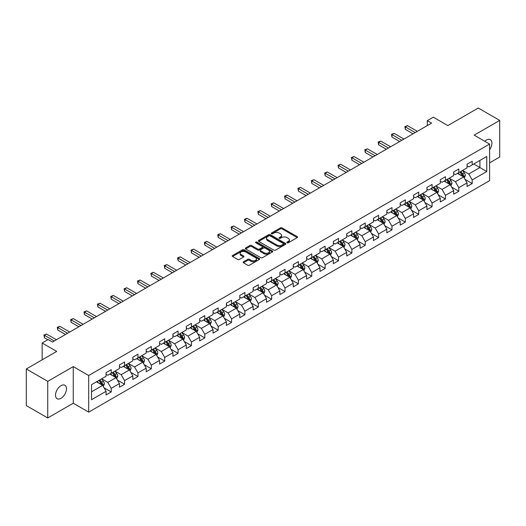 <?xml version="1.0" encoding="UTF-8"?>
<svg xmlns="http://www.w3.org/2000/svg" width="526" height="526" viewBox="0 0 526 526"><rect width="100%" height="100%" fill="white"/><g stroke="black" fill="none" stroke-linecap="round" stroke-linejoin="round"><path stroke-width="0.79" d="M287.104 242.775A0.835 0.48 0 0 0 288.281 242.775L297.223 237.62A1.19 0.684 0 0 0 297.571 237.134A1.19 0.684 0 0 0 297.223 236.647L282.081 227.903A1.19 0.684 0 0 0 280.397 227.903L271.462 233.064A0.835 0.48 0 0 0 271.212 233.406A0.835 0.48 0 0 0 271.462 233.741A0.835 0.48 0 0 0 272.639 233.741L273.796 233.077A3.807 2.196 0 0 1 279.175 233.077L280.437 233.807A3.807 2.196 0 0 1 281.555 235.359A3.807 2.196 0 0 1 280.437 236.91L279.28 237.581A0.835 0.48 0 0 0 279.036 237.923A0.835 0.48 0 0 0 279.28 238.258A0.835 0.48 0 0 0 280.463 238.258L281.614 237.594A3.807 2.196 0 0 1 286.999 237.594L288.261 238.324A3.807 2.196 0 0 1 289.379 239.876A3.807 2.196 0 0 1 288.261 241.427L287.104 242.098A0.835 0.48 0 0 0 286.861 242.44A0.835 0.48 0 0 0 287.104 242.775L287.104 242.098M61.009 398.32A7.758 4.478 120 0 0 66.072 391.489A7.758 4.478 120 0 0 64.889 385.269A7.758 4.478 120 0 0 61.009 385.657A7.758 4.478 120 0 0 55.94 392.488A7.758 4.478 120 0 0 57.13 398.708A7.758 4.478 120 0 0 61.009 398.32M489.588 149.719A7.758 4.478 120 0 0 490.298 139.666A7.758 4.478 120 0 0 486.418 140.047A7.758 4.478 120 0 0 484.781 141.277M243.466 261.803A1.19 0.684 0 0 0 243.117 262.29A1.19 0.684 0 0 0 243.466 262.776L247.72 265.229A1.19 0.684 0 0 0 249.396 265.229L259.325 259.496A1.19 0.684 0 0 0 259.673 259.009A1.19 0.684 0 0 0 259.325 258.522L244.182 249.784A1.19 0.684 0 0 0 242.499 249.784L232.577 255.511A1.19 0.684 0 0 0 232.229 255.998A1.19 0.684 0 0 0 232.577 256.484L237.706 259.45A1.19 0.684 0 0 0 239.389 259.45L243.637 256.997A1.19 0.684 0 0 0 243.985 256.51A1.19 0.684 0 0 0 243.637 256.024L241.092 254.558A3.182 1.834 0 0 1 240.158 253.256A3.182 1.834 0 0 1 242.124 251.56A3.182 1.834 0 0 1 245.589 251.954L255.564 257.714A3.182 1.834 0 0 1 256.491 259.009A3.182 1.834 0 0 1 254.531 260.705A3.182 1.834 0 0 1 251.06 260.311L249.396 259.351A1.19 0.684 0 0 0 247.72 259.351L243.466 261.803L243.466 262.776L247.72 260.337L247.72 259.351M489.588 162.856L499.7 157.018L499.7 120.408L478.272 108.034L447.85 125.602L433.286 117.186L427.283 120.651L431.57 123.123L52.436 342.018L48.155 339.54L42.152 343.005L42.152 359.83M47.728 381.35L47.728 417.966L73.265 403.218L73.265 366.609L47.728 381.35L26.3 368.982L56.723 351.414L42.152 343.005M73.265 366.609L88.69 375.511L489.588 144.058L489.588 180.668L88.69 412.128L88.69 375.511M499.7 120.408L474.163 135.149L489.588 144.058M273.875 250.126A1.19 0.684 0 0 0 275.558 250.126L285.486 244.393A1.19 0.684 0 0 0 285.835 243.906A1.19 0.684 0 0 0 285.486 243.42L270.344 234.681A1.19 0.684 0 0 0 268.661 234.681L258.739 240.408A1.19 0.684 0 0 0 258.391 240.895A1.19 0.684 0 0 0 258.739 241.381L273.875 250.126M256.169 242.959A0.835 0.48 0 0 1 257.01 243.078L272.389 251.954L262.481 257.674A1.19 0.684 0 0 1 260.797 257.674L245.655 248.936L245.655 247.963A1.19 0.684 0 0 0 245.307 248.45A1.19 0.684 0 0 0 245.655 248.936M245.655 247.963L249.903 245.51A1.19 0.684 0 0 1 251.586 245.51L257.727 249.054A1.19 0.684 0 0 0 259.41 249.054L262.224 247.43A1.19 0.684 0 0 0 262.573 246.944A1.19 0.684 0 0 0 262.224 246.457L255.833 242.769A0.835 0.48 0 0 1 255.59 242.427A0.835 0.48 0 0 1 256.103 241.98A0.835 0.48 0 0 1 257.01 242.085L272.409 250.974A1.19 0.684 0 0 1 272.757 251.461A1.19 0.684 0 0 1 272.409 251.947L272.409 250.974M47.728 417.966L26.3 405.592L26.3 368.982M104.069 387.807L111.229 391.942L111.229 388.326L119.455 383.579L119.455 387.189L124.596 384.223L124.596 380.607L132.822 375.86L132.822 379.47L137.963 376.504L137.963 372.888L146.195 368.141L146.195 371.75L151.337 368.785L151.337 365.169L159.562 360.422L159.562 364.031L164.704 361.066L164.704 357.45L172.929 352.703L172.929 356.312L178.071 353.347L178.071 349.737L186.303 344.984L186.303 348.593L191.444 345.628L191.444 342.018L199.67 337.265L199.67 340.881L204.811 337.909L204.811 334.299L213.037 329.546L213.037 333.162L218.178 330.19L218.178 326.58L226.404 321.827L226.404 325.443L231.552 322.471L231.552 318.861L239.777 314.107L239.777 317.724L244.919 314.752L244.919 311.142L253.144 306.395L253.144 310.005L258.286 307.033L258.286 303.423L266.511 298.676L266.511 302.286L271.653 299.314L271.653 295.704L279.885 290.957L279.885 294.567L285.026 291.601L285.026 287.985L293.252 283.238L293.252 286.848L298.393 283.882L298.393 280.266L306.619 275.519L306.619 279.128L311.76 276.163L311.76 272.547L319.992 267.8L319.992 271.409L325.134 268.444L325.134 264.828L333.359 260.081L333.359 263.69L338.501 260.725L338.501 257.115L346.726 252.362L346.726 255.971L351.868 253.006L351.868 249.396L360.1 244.643L360.1 248.259L365.241 245.287L365.241 241.677L373.467 236.924L373.467 240.54L378.608 237.568L378.608 233.958L386.834 229.204L386.834 232.821L391.975 229.849L391.975 226.239L400.201 221.485L400.201 225.102L405.349 222.13L405.349 218.52L413.574 213.773L413.574 217.383L418.716 214.411L418.716 210.801L426.941 206.054L426.941 209.664L432.083 206.692L432.083 203.082L440.308 198.335L440.308 201.945L445.45 198.979L445.45 195.363L453.682 190.616L453.682 194.225L458.823 191.26L458.823 187.644L467.049 182.897L467.049 186.506L472.19 183.541L472.19 179.925L486.76 171.515L486.76 156.472L479.903 160.43L479.903 167.557L486.76 171.515M111.229 391.942L106.088 394.908L106.088 391.298L91.517 399.707L91.517 384.664L106.088 376.254L106.088 372.645L111.229 369.673L111.229 373.282L119.455 368.535L119.455 364.926L124.596 361.954L124.596 365.57L132.822 360.816L132.822 357.207L137.963 354.235L137.963 357.851L146.195 353.097L146.195 349.488L151.337 346.516L151.337 350.132L159.562 345.378L159.562 341.768L164.704 338.797L164.704 342.413L172.929 337.659L172.929 334.049L178.071 331.084L178.071 334.694L186.303 329.94L186.303 326.33L191.444 323.365L191.444 326.975L199.67 322.228L199.67 318.611L204.811 315.646L204.811 319.256L213.037 314.509L213.037 310.892L218.178 307.927L218.178 311.537L226.404 306.789L226.404 303.173L231.552 300.208L231.552 303.818L239.777 299.07L239.777 295.454L244.919 292.489L244.919 296.099L253.144 291.351L253.144 287.742L258.286 284.77L258.286 288.38L266.511 283.632L266.511 280.023L271.653 277.051L271.653 280.66L279.885 275.913L279.885 272.304L285.026 269.332L285.026 272.948L293.252 268.194L293.252 264.585L298.393 261.613L298.393 265.229L306.619 260.475L306.619 256.866L311.76 253.894L311.76 257.51L319.992 252.756L319.992 249.146L325.134 246.175L325.134 249.791L333.359 245.037L333.359 241.427L338.501 238.462L338.501 242.072L346.726 237.318L346.726 233.708L351.868 230.743L351.868 234.353L360.1 229.606L360.1 225.989L365.241 223.024L365.241 226.634L373.467 221.887L373.467 218.27L378.608 215.305L378.608 218.915L386.834 214.167L386.834 210.551L391.975 207.586L391.975 211.196L400.201 206.448L400.201 202.832L405.349 199.867L405.349 203.477L413.574 198.729L413.574 195.113L418.716 192.148L418.716 195.757L426.941 191.01L426.941 187.401L432.083 184.429L432.083 188.038L440.308 183.291L440.308 179.682L445.45 176.71L445.45 180.319L453.682 175.572L453.682 171.963L458.823 168.991L458.823 172.607L467.049 167.853L467.049 164.244L472.19 161.272L472.19 164.888L486.76 156.472M109.855 374.078L116.029 377.642L107.797 382.389L101.63 378.825M106.088 374.275L107.797 375.268L111.229 373.282M107.797 382.389L111.229 388.326M116.029 377.642L119.455 383.579M123.222 366.359L129.396 369.923L121.171 374.67L114.997 371.106M119.455 366.556L121.171 367.549L124.596 365.57M121.171 374.67L124.596 380.607M129.396 369.923L132.822 375.86M136.596 358.64L142.763 362.204L134.538 366.951L128.37 363.387M132.822 358.837L134.538 359.83L137.963 357.851M134.538 366.951L137.963 372.888M142.763 362.204L146.195 368.141M149.963 350.921L156.137 354.485L147.905 359.232L141.737 355.675M146.195 351.118L147.905 352.111L151.337 350.132M147.905 359.232L151.337 365.169M156.137 354.485L159.562 360.422M163.33 343.202L169.504 346.765L161.278 351.513L155.104 347.956M159.562 343.399L161.278 344.392L164.704 342.413M161.278 351.513L164.704 357.45M169.504 346.765L172.929 352.703M176.703 335.483L182.87 339.046L174.645 343.8L168.471 340.237M172.929 335.68L174.645 336.673L178.071 334.694M174.645 343.8L178.071 349.737M182.87 339.046L186.303 344.984M190.07 327.764L196.237 331.327L188.012 336.081L181.845 332.517M186.303 327.961L188.012 328.954L191.444 326.975M188.012 336.081L191.444 342.018M196.237 331.327L199.67 337.265M203.437 320.045L209.611 323.608L201.386 328.362L195.212 324.798M199.67 320.249L201.386 321.235L204.811 319.256M201.386 328.362L204.811 334.299M209.611 323.608L213.037 329.546M216.811 312.332L222.978 315.889L214.753 320.643L208.579 317.079M213.037 312.529L214.753 313.516L218.178 311.537M214.753 320.643L218.178 326.58M222.978 315.889L226.404 321.827M230.178 304.613L236.345 308.17L228.12 312.924L221.952 309.36M226.404 304.81L228.12 305.797L231.552 303.818M228.12 312.924L231.552 318.861M236.345 308.17L239.777 314.107M243.545 296.894L249.719 300.458L241.487 305.205L235.319 301.641M239.777 297.091L241.487 298.078L244.919 296.099M241.487 305.205L244.919 311.142M249.719 300.458L253.144 306.395M256.918 289.175L263.085 292.739L254.86 297.486L248.686 293.922M253.144 289.372L254.86 290.359L258.286 288.38M254.86 297.486L258.286 303.423M263.085 292.739L266.511 298.676M270.285 281.456L276.452 285.02L268.227 289.767L262.06 286.203M266.511 281.653L268.227 282.64L271.653 280.66M268.227 289.767L271.653 295.704M276.452 285.02L279.885 290.957M283.652 273.737L289.826 277.301L281.594 282.048L275.427 278.484M279.885 273.934L281.594 274.927L285.026 272.948M281.594 282.048L285.026 287.985M289.826 277.301L293.252 283.238M297.019 266.018L303.193 269.582L294.968 274.329L288.794 270.765M293.252 266.215L294.968 267.208L298.393 265.229M294.968 274.329L298.393 280.266M303.193 269.582L306.619 275.519M310.393 258.299L316.56 261.863L308.335 266.61L302.167 263.053M306.619 258.496L308.335 259.489L311.76 257.51M308.335 266.61L311.76 272.547M316.56 261.863L319.992 267.8M323.76 250.58L329.933 254.143L321.702 258.891L315.534 255.334M319.992 250.777L321.702 251.77L325.134 249.791M321.702 258.891L325.134 264.828M329.933 254.143L333.359 260.081M337.127 242.861L343.3 246.424L335.075 251.178L328.901 247.614M333.359 243.058L335.075 244.051L338.501 242.072M335.075 251.178L338.501 257.115M343.3 246.424L346.726 252.362M350.5 235.142L356.667 238.705L348.442 243.459L342.268 239.895M346.726 235.339L348.442 236.332L351.868 234.353M348.442 243.459L351.868 249.396M356.667 238.705L360.1 244.643M363.867 227.423L370.041 230.986L361.809 235.74L355.642 232.176M360.1 227.626L361.809 228.613L365.241 226.634M361.809 235.74L365.241 241.677M370.041 230.986L373.467 236.924M377.234 219.71L383.408 223.267L375.183 228.021L369.009 224.457M373.467 219.907L375.183 220.894L378.608 218.915M375.183 228.021L378.608 233.958M383.408 223.267L386.834 229.204M390.608 211.991L396.775 215.548L388.55 220.302L382.376 216.738M386.834 212.188L388.55 213.175L391.975 211.196M388.55 220.302L391.975 226.239M396.775 215.548L400.201 221.485M403.975 204.272L410.142 207.829L401.917 212.583L395.749 209.019M400.201 204.469L401.917 205.456L405.349 203.477M401.917 212.583L405.349 218.52M410.142 207.829L413.574 213.773M417.342 196.553L423.515 200.117L415.284 204.864L409.116 201.3M413.574 196.75L415.284 197.737L418.716 195.757M415.284 204.864L418.716 210.801M423.515 200.117L426.941 206.054M430.715 188.834L436.882 192.398L428.657 197.145L422.483 193.581M426.941 189.031L428.657 190.017L432.083 188.038M428.657 197.145L432.083 203.082M436.882 192.398L440.308 198.335M444.082 181.115L450.249 184.679L442.024 189.426L435.857 185.862M440.308 181.312L442.024 182.305L445.45 180.319M442.024 189.426L445.45 195.363M450.249 184.679L453.682 190.616M457.449 173.396L463.623 176.96L455.391 181.707L449.224 178.143M453.682 173.593L455.391 174.586L458.823 172.607M455.391 181.707L458.823 187.644M463.623 176.96L467.049 182.897M473.735 163.994L479.903 167.557L468.765 173.988L462.591 170.424M467.049 165.874L468.765 166.867L472.19 164.888M468.765 173.988L472.19 179.925M73.265 403.218L88.69 412.128M427.283 120.651L427.283 125.602M91.517 391.791L102.655 385.361L96.488 381.797M102.655 385.361L106.088 391.298M465.037 179.405L472.19 183.541M451.663 187.125L458.823 191.26M438.296 194.844L445.45 198.979M424.929 202.563L432.083 206.692M411.562 210.282L418.716 214.411M398.189 218.001L405.349 222.13M384.822 225.72L391.975 229.849M371.455 233.439L378.608 237.568M358.081 241.158L365.241 245.287M344.714 248.877L351.868 253.006M331.347 256.596L338.501 260.725M317.974 264.308L325.134 268.444M304.607 272.027L311.76 276.163M291.24 279.747L298.393 283.882M277.866 287.466L285.026 291.601M264.499 295.185L271.653 299.314M251.132 302.904L258.286 307.033M237.759 310.623L244.919 314.752M224.392 318.342L231.552 322.471M211.025 326.061L218.178 330.19M197.658 333.78L204.811 337.909M184.284 341.499L191.444 345.628M170.917 349.218L178.071 353.347M157.55 356.93L164.704 361.066M144.177 364.649L151.337 368.785M130.81 372.369L137.963 376.504M117.443 380.088L124.596 384.223M287.439 242.894L288.261 242.42A3.807 2.196 0 0 0 289.379 240.869L289.379 239.876M281.555 235.359L281.555 236.352A3.807 2.196 0 0 1 280.437 237.903L279.615 238.377M297.203 237.627L282.081 228.895A1.19 0.684 0 0 0 280.397 228.895L271.791 233.86M285.486 243.42L285.486 244.393L270.344 235.668A1.19 0.684 0 0 0 268.661 235.668L258.753 241.388M283.382 244.248A0.835 0.48 0 0 0 283.626 243.906A0.835 0.48 0 0 0 283.382 243.564L270.094 235.891A0.835 0.48 0 0 0 268.917 235.891L267.695 236.595A3.807 2.196 0 0 0 266.577 238.153A3.807 2.196 0 0 0 267.695 239.705L276.781 244.952A3.807 2.196 0 0 0 282.166 244.952L283.382 244.248L283.382 245.234A0.835 0.48 0 0 0 283.626 244.899L283.626 243.906M266.577 238.153L266.577 239.139A3.807 2.196 0 0 0 267.695 240.698L267.695 239.705M283.382 245.234L282.166 245.938A3.807 2.196 0 0 1 276.781 245.938L267.695 240.698M245.668 248.943L249.903 246.497L249.903 245.51M262.573 246.944L262.573 247.93A1.19 0.684 0 0 1 262.224 248.417L259.41 250.047A1.19 0.684 0 0 1 257.727 250.047L251.586 246.497A1.19 0.684 0 0 0 249.903 246.497M264.098 252.736A3.182 1.834 0 0 0 267.57 253.131A3.182 1.834 0 0 0 269.529 251.435A3.182 1.834 0 0 0 268.602 250.133L265.084 248.108A1.19 0.684 0 0 0 263.408 248.108L260.587 249.732A1.19 0.684 0 0 0 260.238 250.218A1.19 0.684 0 0 0 260.587 250.705L264.098 252.736L264.098 253.723A3.182 1.834 0 0 0 267.57 254.124A3.182 1.834 0 0 0 269.529 252.427L269.529 251.435M260.238 250.218L260.238 251.211A1.19 0.684 0 0 0 260.587 251.698L260.587 250.705M264.098 253.723L260.587 251.698M256.491 259.009L256.491 260.002A3.182 1.834 0 0 1 254.531 261.698A3.182 1.834 0 0 1 251.06 261.297L249.396 260.337A1.19 0.684 0 0 0 247.72 260.337M240.158 253.256L240.158 254.242A3.182 1.834 0 0 0 241.092 255.544L241.092 254.558M243.623 257.004L241.092 255.544M259.311 259.509L244.182 250.77A1.19 0.684 0 0 0 242.499 250.77L232.591 256.497L232.577 255.511M464.3 178.13L465.319 175.566A3.209 1.854 -120 0 0 464.294 172.83L462.525 170.47M459.441 174.547L458.238 172.942M463.123 176.67L463.584 175.697A3.209 1.854 -120 0 0 462.663 173.771L460.894 171.404M460.092 171.87L462.052 174.494A1.637 0.947 60 0 1 462.347 174.987L463.584 175.697M459.869 172.002L461.637 174.362A3.209 1.854 60 0 1 462.558 176.295M415.198 132.578L405.368 126.904L407.512 125.661L417.342 131.342M413.061 133.814L405.368 129.376L405.368 126.904L404.902 126.628L407.512 125.661M405.368 129.376L404.902 126.628M450.927 185.849L451.946 183.278A3.209 1.854 -120 0 0 450.927 180.549L449.151 178.183M446.074 182.266L444.871 180.661M449.756 184.389L450.217 183.416A3.209 1.854 -120 0 0 449.296 181.49L447.527 179.123M446.719 179.59L448.685 182.206A1.637 0.947 60 0 1 448.98 182.706L450.217 183.416M446.495 179.721L448.264 182.081A3.209 1.854 60 0 1 449.184 184.015M437.56 193.568L438.579 190.997A3.209 1.854 -120 0 0 437.553 188.262L435.784 185.902M432.701 189.985L431.498 188.38M436.383 192.108L436.843 191.135A3.209 1.854 -120 0 0 435.929 189.202L434.16 186.842M433.352 187.309L435.318 189.925A1.637 0.947 60 0 1 435.613 190.425L436.843 191.135M433.128 187.44L434.897 189.801A3.209 1.854 60 0 1 435.817 191.734M401.831 140.297L392.002 134.623L394.145 133.38L403.975 139.061M399.688 141.533L392.002 137.095L392.002 134.623L391.528 134.347L394.145 133.38M392.002 137.095L391.528 134.347M388.464 148.016L378.635 142.336L380.778 141.099L390.608 146.774M386.321 149.252L378.635 144.814L378.635 142.336L378.161 142.066L380.778 141.099M378.635 144.814L378.161 142.066M424.193 201.287L425.212 198.716A3.209 1.854 -120 0 0 424.186 195.981L422.417 193.621M419.334 197.697L418.131 196.099M423.016 199.827L423.476 198.854A3.209 1.854 -120 0 0 422.556 196.921L420.787 194.561M419.985 195.028L421.944 197.644A1.637 0.947 60 0 1 422.247 198.144L423.476 198.854M419.761 195.159L421.53 197.52A3.209 1.854 60 0 1 422.45 199.446M410.819 209.006L411.838 206.435A3.209 1.854 -120 0 0 410.819 203.7L409.05 201.34M405.967 205.416L404.764 203.812M409.649 207.546L410.109 206.573A3.209 1.854 -120 0 0 409.189 204.64L407.42 202.28M406.618 202.747L408.577 205.364A1.637 0.947 60 0 1 408.873 205.863L410.109 206.573M406.388 202.872L408.163 205.239A3.209 1.854 60 0 1 409.077 207.165M397.452 216.725L398.471 214.154A3.209 1.854 -120 0 0 397.446 211.419L395.677 209.059M392.593 213.135L391.397 211.531M396.282 215.265L396.735 214.292A3.209 1.854 -120 0 0 395.822 212.359L394.053 209.999M393.244 210.466L395.21 213.083A1.637 0.947 60 0 1 395.506 213.582L396.735 214.292M393.021 210.591L394.789 212.958A3.209 1.854 60 0 1 395.71 214.884M375.097 155.729L365.268 150.055L367.404 148.819L377.234 154.493M372.954 156.972L365.268 152.533L365.268 150.055L364.794 149.785L367.404 148.819M365.268 152.533L364.794 149.785M361.724 163.448L351.894 157.774L354.037 156.538L363.867 162.212M359.58 164.691L351.894 160.252L351.894 157.774L351.427 157.504L354.037 156.538M351.894 160.252L351.427 157.504M348.357 171.167L338.527 165.493L340.67 164.257L350.5 169.931M346.213 172.403L338.527 167.965L338.527 165.493L338.054 165.223L340.67 164.257M338.527 167.965L338.054 165.223M334.99 178.886L325.16 173.212L327.297 171.976L337.127 177.65M332.846 180.122L325.16 175.684L325.16 173.212L324.687 172.942L327.297 171.976M325.16 175.684L324.687 172.942M321.616 186.605L311.786 180.931L313.93 179.695L323.76 185.369M319.473 187.841L311.786 183.403L311.786 180.931L311.32 180.661L313.93 179.695M311.786 183.403L311.32 180.661M308.249 194.324L298.42 188.65L300.563 187.414L310.393 193.088M306.106 195.56L298.42 191.122L298.42 188.65L297.946 188.38L300.563 187.414M298.42 191.122L297.946 188.38M294.882 202.043L285.053 196.369L287.196 195.133L297.019 200.807M292.739 203.279L285.053 198.841L285.053 196.369L284.579 196.093L287.196 195.133M285.053 198.841L284.579 196.093M281.509 209.762L271.679 204.088L273.822 202.852L283.652 208.526M279.365 210.998L271.679 206.56L271.679 204.088L271.212 203.812L273.822 202.852M271.679 206.56L271.212 203.812M268.142 217.481L258.312 211.807L260.455 210.571L270.285 216.245M265.998 218.717L258.312 214.279L258.312 211.807L257.839 211.531L260.455 210.571M258.312 214.279L257.839 211.531M254.775 225.2L244.945 219.526L247.089 218.29L256.918 223.964M252.631 226.436L244.945 221.998L244.945 219.526L244.472 219.25L247.089 218.29M244.945 221.998L244.472 219.25M241.401 232.919L231.571 227.245L233.715 226.002L243.545 231.683M239.264 234.155L231.571 229.717L231.571 227.245L231.105 226.969L233.715 226.002M231.571 229.717L231.105 226.969M228.034 240.638L218.205 234.958L220.348 233.722L230.178 239.396M225.891 241.875L218.205 237.436L218.205 234.958L217.731 234.688L220.348 233.722M218.205 237.436L217.731 234.688M214.667 248.357L204.838 242.677L206.981 241.441L216.811 247.115M212.524 249.594L204.838 245.155L204.838 242.677L204.364 242.407L206.981 241.441M204.838 245.155L204.364 242.407M201.294 256.07L191.464 250.396L193.607 249.16L203.437 254.834M199.157 257.313L191.464 252.875L191.464 250.396L190.997 250.126L193.607 249.16M191.464 252.875L190.997 250.126M187.927 263.789L178.097 258.115L180.24 256.879L190.07 262.553M185.783 265.032L178.097 260.594L178.097 258.115L177.624 257.845L180.24 256.879M178.097 260.594L177.624 257.845M174.56 271.508L164.73 265.834L166.874 264.598L176.703 270.272M172.416 272.744L164.73 268.306L164.73 265.834L164.257 265.564L166.874 264.598M164.73 268.306L164.257 265.564M161.193 279.227L151.363 273.553L153.5 272.317L163.33 277.991M159.049 280.463L151.363 276.025L151.363 273.553L150.89 273.283L153.5 272.317M151.363 276.025L150.89 273.283M147.819 286.946L137.99 281.272L140.133 280.036L149.963 285.71M145.676 288.182L137.99 283.744L137.99 281.272L137.523 281.002L140.133 280.036M137.99 283.744L137.523 281.002M134.452 294.665L124.623 288.991L126.766 287.755L136.596 293.429M132.309 295.901L124.623 291.463L124.623 288.991L124.149 288.721L126.766 287.755M124.623 291.463L124.149 288.721M384.085 224.444L385.104 221.873A3.209 1.854 -120 0 0 384.079 219.138L382.31 216.778M379.226 220.854L378.023 219.25M382.908 222.985L383.369 222.011A3.209 1.854 -120 0 0 382.448 220.078L380.679 217.718M379.877 218.185L381.837 220.802A1.637 0.947 60 0 1 382.139 221.301L383.369 222.011M379.654 218.31L381.422 220.67A3.209 1.854 60 0 1 382.343 222.603M370.712 232.163L371.737 229.592A3.209 1.854 -120 0 0 370.712 226.857L368.943 224.497M365.859 228.573L364.656 226.969M369.541 230.704L370.002 229.73A3.209 1.854 -120 0 0 369.081 227.797L367.312 225.437M366.51 225.904L368.47 228.521A1.637 0.947 60 0 1 368.765 229.02L370.002 229.73M366.287 226.029L368.055 228.389A3.209 1.854 60 0 1 368.969 230.322M357.345 239.882L358.364 237.311A3.209 1.854 -120 0 0 357.338 234.576L355.569 232.216M352.486 236.292L351.289 234.688M356.174 238.423L356.635 237.45A3.209 1.854 -120 0 0 355.714 235.516L353.945 233.156M353.137 233.623L355.103 236.24A1.637 0.947 60 0 1 355.398 236.733L356.635 237.45M352.913 233.748L354.682 236.108A3.209 1.854 60 0 1 355.602 238.041M343.978 247.595L344.997 245.031A3.209 1.854 -120 0 0 343.971 242.295L342.202 239.935M339.119 244.011L337.916 242.407M342.801 246.135L343.261 245.169A3.209 1.854 -120 0 0 342.341 243.236L340.572 240.875M339.77 241.335L341.729 243.959A1.637 0.947 60 0 1 342.031 244.452L343.261 245.169M339.546 241.467L341.315 243.827A3.209 1.854 60 0 1 342.235 245.76M330.611 255.314L331.63 252.75A3.209 1.854 -120 0 0 330.604 250.014L328.835 247.654M325.752 251.73L324.549 250.126M329.434 253.854L329.894 252.888A3.209 1.854 -120 0 0 328.974 250.955L327.205 248.594M326.403 249.054L328.362 251.678A1.637 0.947 60 0 1 328.658 252.171L329.894 252.888M326.179 249.186L327.948 251.546A3.209 1.854 60 0 1 328.862 253.479M317.237 263.033L318.256 260.469A3.209 1.854 -120 0 0 317.231 257.733L315.462 255.373M312.378 259.45L311.182 257.845M316.067 261.573L316.527 260.607A3.209 1.854 -120 0 0 315.607 258.674L313.838 256.313M313.029 256.773L314.995 259.397A1.637 0.947 60 0 1 315.291 259.89L316.527 260.607M312.806 256.905L314.574 259.265A3.209 1.854 60 0 1 315.495 261.198M303.87 270.752L304.889 268.188A3.209 1.854 -120 0 0 303.864 265.452L302.095 263.092M299.011 267.169L297.808 265.564M302.693 269.292L303.154 268.319A3.209 1.854 -120 0 0 302.233 266.393L300.464 264.032M299.662 264.493L301.628 267.116A1.637 0.947 60 0 1 301.924 267.609L303.154 268.319M299.439 264.624L301.207 266.984A3.209 1.854 60 0 1 302.128 268.917M290.503 278.471L291.522 275.907A3.209 1.854 -120 0 0 290.497 273.172L288.728 270.805M285.644 274.888L284.441 273.283M289.326 277.011L289.787 276.038A3.209 1.854 -120 0 0 288.866 274.112L287.097 271.745M286.295 272.212L288.255 274.828A1.637 0.947 60 0 1 288.55 275.328L289.787 276.038M286.072 272.343L287.84 274.704A3.209 1.854 60 0 1 288.761 276.637M277.13 286.19L278.149 283.619A3.209 1.854 -120 0 0 277.123 280.891L275.354 278.524M272.277 282.607L271.074 281.002M275.959 284.73L276.42 283.757A3.209 1.854 -120 0 0 275.499 281.824L273.73 279.464M272.922 279.931L274.888 282.547A1.637 0.947 60 0 1 275.183 283.047L276.42 283.757M272.698 280.062L274.467 282.423A3.209 1.854 60 0 1 275.387 284.356M263.763 293.909L264.782 291.338A3.209 1.854 -120 0 0 263.756 288.603L261.987 286.243M258.904 290.326L257.701 288.721M262.586 292.449L263.046 291.476A3.209 1.854 -120 0 0 262.132 289.543L260.363 287.183M259.555 287.65L261.521 290.267A1.637 0.947 60 0 1 261.816 290.766L263.046 291.476M259.331 287.781L261.1 290.142A3.209 1.854 60 0 1 262.02 292.075M250.396 301.628L251.415 299.057A3.209 1.854 -120 0 0 250.389 296.322L248.62 293.962M245.537 298.038L244.334 296.434M249.219 300.168L249.679 299.195A3.209 1.854 -120 0 0 248.759 297.262L246.99 294.902M246.188 295.369L248.147 297.986A1.637 0.947 60 0 1 248.443 298.485L249.679 299.195M245.964 295.5L247.733 297.861A3.209 1.854 60 0 1 248.653 299.787M237.022 309.347L238.041 306.776A3.209 1.854 -120 0 0 237.022 304.041L235.254 301.681M232.17 305.757L230.967 304.153M235.852 307.888L236.312 306.914A3.209 1.854 -120 0 0 235.392 304.981L233.623 302.621M232.821 303.088L234.78 305.705A1.637 0.947 60 0 1 235.076 306.204L236.312 306.914M232.591 303.213L234.359 305.58A3.209 1.854 60 0 1 235.28 307.506M223.655 317.066L224.674 314.495A3.209 1.854 -120 0 0 223.649 311.76L221.88 309.4M218.796 313.476L217.6 311.872M222.485 315.607L222.939 314.633A3.209 1.854 -120 0 0 222.025 312.7L220.256 310.34M219.447 310.807L221.413 313.424A1.637 0.947 60 0 1 221.709 313.923L222.939 314.633M219.224 310.932L220.992 313.292A3.209 1.854 60 0 1 221.913 315.225M210.288 324.785L211.307 322.214A3.209 1.854 -120 0 0 210.282 319.479L208.513 317.119M205.429 321.195L204.226 319.591M209.111 323.326L209.572 322.353A3.209 1.854 -120 0 0 208.651 320.419L206.882 318.059M206.08 318.526L208.04 321.143A1.637 0.947 60 0 1 208.342 321.642L209.572 322.353M205.857 318.651L207.625 321.011A3.209 1.854 60 0 1 208.546 322.944M196.915 332.504L197.94 329.933A3.209 1.854 -120 0 0 196.915 327.198L195.146 324.838M192.062 328.914L190.859 327.31M195.744 331.045L196.205 330.072A3.209 1.854 -120 0 0 195.284 328.139L193.515 325.778M192.713 326.245L194.673 328.862A1.637 0.947 60 0 1 194.968 329.361L196.205 330.072M192.49 326.37L194.258 328.73A3.209 1.854 60 0 1 195.172 330.663M183.548 340.217L184.567 337.653A3.209 1.854 -120 0 0 183.541 334.917L181.772 332.557M178.689 336.633L177.492 335.029M182.377 338.757L182.831 337.791A3.209 1.854 -120 0 0 181.917 335.858L180.148 333.497M179.34 333.957L181.306 336.581A1.637 0.947 60 0 1 181.601 337.074L182.831 337.791M179.116 334.089L180.885 336.449A3.209 1.854 60 0 1 181.805 338.382M170.181 347.936L171.2 345.372A3.209 1.854 -120 0 0 170.174 342.636L168.405 340.276M165.322 344.352L164.119 342.748M169.004 346.476L169.464 345.51A3.209 1.854 -120 0 0 168.544 343.577L166.775 341.216M165.973 341.676L167.932 344.3A1.637 0.947 60 0 1 168.235 344.793L169.464 345.51M165.749 341.808L167.518 344.168A3.209 1.854 60 0 1 168.438 346.101M156.814 355.655L157.833 353.091A3.209 1.854 -120 0 0 156.807 350.355L155.038 347.995M151.955 352.072L150.752 350.467M155.637 354.195L156.097 353.229A3.209 1.854 -120 0 0 155.177 351.296L153.408 348.935M152.606 349.395L154.565 352.019A1.637 0.947 60 0 1 154.861 352.512L156.097 353.229M152.382 349.527L154.151 351.887A3.209 1.854 60 0 1 155.065 353.82M121.085 302.384L111.256 296.71L113.392 295.474L123.222 301.148M118.942 303.62L111.256 299.182L111.256 296.71L110.782 296.434L113.392 295.474M111.256 299.182L110.782 296.434M107.712 310.103L97.882 304.429L100.025 303.193L109.855 308.867M105.568 311.339L97.882 306.901L97.882 304.429L97.415 304.153L100.025 303.193M97.882 306.901L97.415 304.153M143.44 363.374L144.459 360.81A3.209 1.854 -120 0 0 143.434 358.075L141.665 355.714M138.581 359.791L137.385 358.186M142.27 361.914L142.73 360.941A3.209 1.854 -120 0 0 141.81 359.015L140.041 356.654M139.232 357.115L141.198 359.738A1.637 0.947 60 0 1 141.494 360.231L142.73 360.941M139.009 357.246L140.777 359.606A3.209 1.854 60 0 1 141.698 361.54M94.345 317.822L84.515 312.148L86.659 310.912L96.488 316.586M92.201 319.058L84.515 314.62L84.515 312.148L84.042 311.872L86.659 310.912M84.515 314.62L84.042 311.872M130.073 371.093L131.092 368.529A3.209 1.854 -120 0 0 130.067 365.794L128.298 363.433M125.214 367.51L124.011 365.905M128.896 369.633L129.357 368.66A3.209 1.854 -120 0 0 128.436 366.734L126.667 364.367M125.865 364.834L127.825 367.457A1.637 0.947 60 0 1 128.127 367.95L129.357 368.66M125.642 364.965L127.41 367.326A3.209 1.854 60 0 1 128.331 369.259M80.978 325.541L71.148 319.867L73.292 318.625L83.121 324.305M78.834 326.777L71.148 322.339L71.148 319.867L70.675 319.591L73.292 318.625M71.148 322.339L70.675 319.591M116.706 378.812L117.725 376.241A3.209 1.854 -120 0 0 116.7 373.513L114.931 371.146M111.847 375.229L110.644 373.624M115.529 377.352L115.99 376.379A3.209 1.854 -120 0 0 115.069 374.453L113.3 372.086M112.498 372.553L114.458 375.17A1.637 0.947 60 0 1 114.753 375.669L115.99 376.379M112.275 372.684L114.043 375.045A3.209 1.854 60 0 1 114.964 376.978M67.604 333.26L57.775 327.586L59.918 326.344L69.748 332.024M65.467 334.497L57.775 330.058L57.775 327.586L57.308 327.31L59.918 326.344M57.775 330.058L57.308 327.31M103.333 386.531L104.352 383.96A3.209 1.854 -120 0 0 103.326 381.225L101.557 378.865M98.474 382.948L97.277 381.343M102.162 385.071L102.623 384.098A3.209 1.854 -120 0 0 101.702 382.165L99.933 379.805M99.125 380.272L101.091 382.889A1.637 0.947 60 0 1 101.386 383.388L102.623 384.098M98.901 380.403L100.67 382.764A3.209 1.854 60 0 1 101.59 384.697M54.237 340.979L44.408 335.299L46.551 334.063L56.381 339.737M47.813 339.737L44.408 337.777L44.408 335.299L43.934 335.029L46.551 334.063M44.408 337.777L43.934 335.029M288.261 242.42L288.261 241.427M279.28 238.258L279.28 237.581M280.437 237.903L280.437 236.91M271.462 233.741L271.462 233.064M280.397 228.895L280.397 227.903M282.081 228.895L282.081 227.903M297.223 237.62L297.223 236.647M258.739 241.381L258.739 240.408M268.661 235.668L268.661 234.681M270.344 235.668L270.344 234.681M276.781 245.938L276.781 244.952M282.166 245.938L282.166 244.952M251.586 246.497L251.586 245.51M257.727 250.047L257.727 249.054M259.41 250.047L259.41 249.054M262.224 248.417L262.224 247.43M257.01 243.078L257.01 242.085M249.396 260.337L249.396 259.351M251.06 261.297L251.06 260.311M243.637 256.997L243.637 256.024M242.499 250.77L242.499 249.784M244.182 250.77L244.182 249.784M259.325 259.496L259.325 258.522M463.301 176.775L465.293 175.625M462.663 173.771L464.294 172.83M460.382 175.086L461.637 174.362M449.934 184.495L451.926 183.344M449.296 181.49L450.927 180.549M447.008 182.805L448.264 182.081M436.567 192.214L438.559 191.063M435.929 189.202L437.553 188.262M433.641 190.524L434.897 189.801M423.2 199.933L425.192 198.782M422.556 196.921L424.186 195.981M420.274 198.243L421.53 197.52M409.826 207.652L411.819 206.501M409.189 204.64L410.819 203.7M406.9 205.962L408.163 205.239M396.459 215.371L398.452 214.22M395.822 212.359L397.446 211.419M393.533 213.681L394.789 212.958M383.092 223.083L385.085 221.939M382.448 220.078L384.079 219.138M380.167 221.4L381.422 220.67M369.719 230.802L371.711 229.652M369.081 227.797L370.712 226.857M366.8 229.119L368.055 228.389M356.352 238.521L358.344 237.371M355.714 235.516L357.338 234.576M353.426 236.838L354.682 236.108M342.985 246.24L344.977 245.09M342.341 243.236L343.971 242.295M340.059 244.551L341.315 243.827M329.611 253.959L331.604 252.809M328.974 250.955L330.604 250.014M326.692 252.27L327.948 251.546M316.244 261.678L318.237 260.528M315.607 258.674L317.231 257.733M313.318 259.989L314.574 259.265M302.877 269.397L304.87 268.247M302.233 266.393L303.864 265.452M299.951 267.708L301.207 266.984M289.504 277.117L291.496 275.966M288.866 274.112L290.497 273.172M286.585 275.427L287.84 274.704M276.137 284.836L278.129 283.685M275.499 281.824L277.123 280.891M273.211 283.146L274.467 282.423M262.77 292.555L264.762 291.404M262.132 289.543L263.756 288.603M259.844 290.865L261.1 290.142M249.403 300.274L251.395 299.123M248.759 297.262L250.389 296.322M246.477 298.584L247.733 297.861M236.029 307.993L238.022 306.842M235.392 304.981L237.022 304.041M233.103 306.303L234.359 305.58M222.662 315.712L224.655 314.561M222.025 312.7L223.649 311.76M219.736 314.022L220.992 313.292M209.295 323.424L211.288 322.274M208.651 320.419L210.282 319.479M206.37 321.741L207.625 321.011M195.922 331.143L197.914 329.993M195.284 328.139L196.915 327.198M193.003 329.46L194.258 328.73M182.555 338.862L184.547 337.712M181.917 335.858L183.541 334.917M179.629 337.179L180.885 336.449M169.188 346.581L171.18 345.431M168.544 343.577L170.174 342.636M166.262 344.892L167.518 344.168M155.814 354.3L157.807 353.15M155.177 351.296L156.807 350.355M152.895 352.611L154.151 351.887M142.447 362.019L144.44 360.869M141.81 359.015L143.434 358.075M139.521 360.33L140.777 359.606M129.08 369.739L131.073 368.588M128.436 366.734L130.067 365.794M126.155 368.049L127.41 367.326M115.707 377.458L117.699 376.307M115.069 374.453L116.7 373.513M112.788 375.768L114.043 375.045M102.34 385.177L104.332 384.026M101.702 382.165L103.326 381.225M99.414 383.487L100.67 382.764"/></g></svg>
